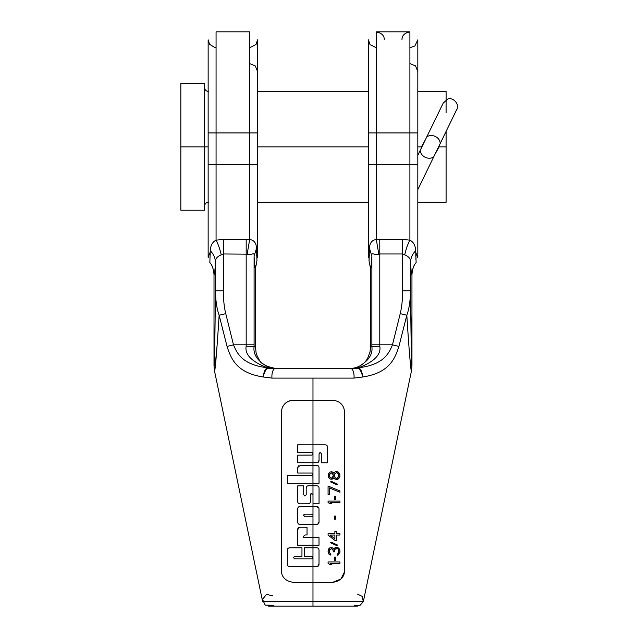 <?xml version="1.0" encoding="UTF-8"?>
<svg xmlns="http://www.w3.org/2000/svg" width="638" height="638" viewBox="0 0 638 638"><rect width="100%" height="100%" fill="white"/><g stroke="black" fill="none" stroke-linecap="round" stroke-linejoin="round"><path stroke-width="0.96" d="M351.363 606.1L274.603 606.1L271.533 605.263L274.603 606.1M217.67 337.622L219.145 315.252L227.048 346.426C231.131 358.867 236.546 372.903 263.398 377.01L271.963 378.103L354.002 378.103L362.567 377.01C389.419 372.903 394.834 358.867 398.917 346.426L406.821 315.252C409.102 309.063 410.346 300.905 410.545 290.776L410.545 262.322C410.992 271.046 411.462 275.169 411.957 274.715L411.957 366.06C411.63 368.421 411.167 355.159 410.545 290.776L410.545 262.322C410.673 257.896 412.395 254.028 415.721 250.702L416.128 262.601C413.073 265.544 411.693 273.303 411.957 274.635M216.067 47.738L215.078 47.675L209.519 44.269L208.148 39.819L208.148 164.604L216.067 164.604L216.067 240.159C212.494 241.946 210.548 245.463 210.237 250.702C213.571 254.02 215.293 257.896 215.421 262.322C215.293 257.896 213.571 254.02 210.237 250.702L209.838 262.601C212.215 265.041 213.602 269.076 214.009 274.715C213.602 269.076 212.215 265.041 209.838 262.601L210.237 250.702C210.548 245.463 212.494 241.946 216.067 240.159C218.148 244.043 219.871 248.932 221.242 254.849C217.072 256.524 215.134 259.012 215.421 262.322L215.421 290.776C214.799 355.159 214.336 368.421 214.009 366.06L214.009 274.715C214.504 275.169 214.974 271.046 215.421 262.322C215.134 259.012 217.072 256.524 221.242 254.849L223.332 253.972L223.332 290.776L215.421 290.776C214.799 355.159 214.336 368.421 214.009 366.06L214.009 274.715C214.504 275.169 214.974 271.046 215.421 262.322L215.421 290.776C215.62 300.905 216.864 309.063 219.145 315.252C216.003 364.745 214.743 372.082 214.52 371.005L262.577 601.315L312.979 601.315L312.979 582.35L293.344 582.35C285.569 581.186 281.557 577.175 281.31 570.308L281.31 412.276C282.036 404.994 286.047 400.983 293.344 400.233L312.979 400.233L312.979 378.103L354.002 378.103L362.567 377.01C389.419 372.903 394.834 358.867 398.917 346.426L406.821 315.252C409.102 309.063 410.346 300.905 410.545 290.776C411.167 355.159 411.63 368.421 411.957 366.06L411.446 371.005C411.223 372.082 409.963 364.737 406.821 315.252C409.963 364.737 411.223 372.082 411.446 371.005L363.389 601.315L312.979 601.315L312.979 582.35L293.344 582.35C285.569 581.186 281.557 577.175 281.31 570.308L281.31 412.276C282.036 404.994 286.047 400.983 293.344 400.233L312.979 400.233L312.979 378.103L271.963 378.103A7.919 3.349 90 0 1 275.241 368.565L276.206 368.565C265.998 366.587 260.248 363.485 258.956 359.266C257.186 356.195 256.213 353.907 256.045 352.391L255.503 346.713L255.503 268.183L254.57 263.909L255.503 268.183L256.962 260.719L255.503 268.119M214.719 370.774L217.095 345.453M223.523 332.661L222.072 326.911L223.523 332.661M407.499 325.922L408.121 335.157M409.716 356.187L410.202 361.65M410.856 368.062L410.976 369.019L410.856 368.062M411.446 371.005L411.957 366.06L410.673 302.851L411.957 366.06L411.957 274.715C412.355 269.084 413.751 265.041 416.128 262.601L415.721 250.702C415.418 245.463 413.472 241.946 409.891 240.159C413.472 241.946 415.418 245.463 415.721 250.702C412.395 254.028 410.673 257.896 410.545 262.322C410.992 271.046 411.462 275.169 411.957 274.715C412.363 269.076 413.751 265.041 416.128 262.601M319.016 564L319.016 550.442C319.024 548.656 318.163 547.771 316.44 547.787L304.454 547.787L304.454 556.344L311.966 556.368L312.979 557.508L312.979 566.576L316.496 566.576C318.179 566.592 319.024 565.731 319.016 564L317.652 566.4L319.016 564C319.024 565.731 318.179 566.592 316.496 566.576L312.979 566.576L312.979 582.35L332.621 582.35L340.979 578.969L344.56 571.784L344.656 570.308L344.568 571.752L340.979 578.969L332.621 582.35C340.389 581.186 344.4 577.175 344.656 570.308L344.656 412.276C343.93 404.994 339.918 400.983 332.621 400.233L312.979 400.233L332.621 400.233C339.918 400.983 343.93 404.994 344.656 412.276L344.656 570.308C344.4 577.175 340.389 581.186 332.621 582.35L312.979 582.35L312.979 566.576L290.003 566.576C288.224 566.568 287.339 565.731 287.347 564.072L287.515 565.172L287.347 564.072C287.339 565.731 288.224 566.568 290.003 566.576L312.979 566.576L290.003 566.576M208.148 39.819L208.148 132.935L216.067 132.935L216.067 240.159C218.148 244.043 219.871 248.932 221.242 254.849L223.332 253.972L247.169 254.171C252.887 255.495 254.395 251.268 254.091 256.253C254.538 265.233 255.009 269.212 255.503 268.183L256.962 260.719L256.564 248.046L256.962 260.719L255.503 267.777M276.206 368.565L275.241 368.565L276.206 368.565C265.998 366.587 260.248 363.485 258.956 359.266C257.186 356.195 256.213 353.907 256.045 352.391L255.503 346.713L254.091 346.713A7.919 0.478 -179.9 0 0 246.172 346.235L246.18 344.815L254.091 344.815L246.18 344.815L246.18 253.972L246.18 344.815L233.484 344.815L225.748 313.633L219.145 315.252C216.864 309.063 215.62 300.905 215.421 290.776L223.332 290.776C223.396 299.9 224.201 307.524 225.748 313.633C224.201 307.524 223.396 299.9 223.332 290.776L223.332 253.972L247.169 254.171C252.887 255.495 254.395 251.268 254.091 256.253L254.091 346.713L255.503 346.713L255.503 268.183C255.009 269.212 254.538 265.233 254.091 256.253L254.091 346.713C252.983 354.848 258.111 361.866 269.475 367.759A7.919 3.565 105.8 0 0 263.398 377.01L271.963 378.103A7.919 3.349 90 0 1 275.241 368.565L350.725 368.565L356.49 367.759C367.855 361.866 372.983 354.848 371.874 346.713L371.874 256.253C371.579 251.268 373.063 255.487 378.797 254.171L379.785 253.972L379.785 239.425L402.634 239.425L409.891 240.159C407.818 244.043 406.095 248.932 404.723 254.849C408.894 256.524 410.84 259.012 410.545 262.322C410.84 259.012 408.894 256.524 404.723 254.849C406.095 248.932 407.818 244.043 409.891 240.159L402.634 239.425L376.324 239.593L379.785 239.425L379.785 253.972L402.634 253.972L404.723 254.849L402.634 253.972L402.634 239.425L402.634 290.776L410.545 290.776L402.634 290.776L402.634 253.972L379.785 253.972L379.785 344.815L379.785 253.972L378.797 254.171L376.324 239.593L376.324 164.604L368.405 164.604L368.405 257.712L368.405 132.935L368.405 164.604L376.324 164.604L376.324 239.593C372.161 239.936 369.849 242.751 369.402 248.046C369.849 242.751 372.161 239.936 376.324 239.593L378.797 254.171C373.063 255.487 371.579 251.268 371.874 256.253L369.402 248.046L369.003 260.719L369.402 248.046L371.874 256.253C371.428 265.233 370.957 269.212 370.463 268.183L369.003 260.719L370.463 268.119M370.463 346.833L370.463 268.183L371.396 263.909L370.463 268.183C370.957 269.212 371.428 265.233 371.874 256.253L371.874 344.815L379.785 344.815L379.793 346.235L379.785 344.815L392.482 344.815L398.917 346.426L392.482 344.815L400.217 313.633L406.821 315.252L400.217 313.633C401.765 307.524 402.57 299.9 402.634 290.776C402.57 299.9 401.765 307.524 400.217 313.633L392.482 344.815L371.874 344.815L371.874 264.268L371.874 346.713A7.919 0.478 -0.1 0 1 379.793 346.235C381.325 354.529 374.267 361.698 358.62 367.743C383.239 364.832 388.789 353.795 392.482 344.815C388.789 353.795 383.239 364.832 358.62 367.743C374.267 361.698 381.325 354.529 379.793 346.235A7.919 0.478 -0.1 0 0 371.874 346.713L370.463 346.713L370.463 268.183L369.003 260.719M370.463 346.713L370.04 351.841L367.671 358.197C366.316 360.677 361.618 367.974 349.76 368.565L350.725 368.565A7.919 3.349 90 0 1 354.002 378.103A7.919 3.349 90 0 0 350.725 368.565L356.49 367.759A7.919 5.654 74 0 1 358.62 367.743A7.919 3.82 81.5 0 1 362.567 377.01A7.919 3.565 74.2 0 0 356.49 367.759C367.855 361.866 372.983 354.848 371.874 346.713L370.463 346.713L370.04 351.841L367.671 358.197C366.316 360.677 361.618 367.974 349.76 368.565L275.241 368.565L269.475 367.759A7.919 3.565 105.8 0 0 263.398 377.01C236.546 372.903 231.131 358.867 227.048 346.426L219.145 315.252C216.003 364.745 214.743 372.082 214.52 371.005L214.009 366.06L214.52 371.005M370.399 349.161L369.873 352.615L370.399 349.177M411.215 271.812L410.728 265.591L411.215 271.812M384.243 39.819C384.443 35.744 381.803 33.104 376.324 31.9L409.899 31.9L409.899 132.935L368.405 132.935L368.405 39.819L368.405 132.935L376.324 132.935L376.324 164.604L409.899 164.604L409.899 240.159L409.899 164.604L376.324 164.604L376.324 31.9L376.324 132.935L409.899 132.935L409.899 164.604L417.818 164.604L409.899 164.604L409.899 132.935L417.818 132.935L417.818 257.712L417.818 132.935L409.899 132.935L409.899 31.9C404.58 32.913 401.94 35.553 401.98 39.819M417.818 39.819L417.818 132.935L417.818 39.819L414.867 45.976L409.899 47.738M415.928 259.746L415.88 258.414M415.84 256.923L415.785 254.267L415.84 256.923M409.899 63.569L415.498 65.889L417.818 71.488M369.298 254.06L369.083 260.304L369.298 254.06L368.405 257.712M407.515 326.13L408.208 336.362M409.476 353.229L410.425 364.003M214.982 369.115L215.197 367.336M215.532 364.083L216.561 352.415M363.389 601.315L312.979 601.315L312.979 606.1L312.979 601.315L262.577 601.315M272.721 595.828L266.517 594.393L262.497 599.329L265.169 605.111L271.533 605.263M357.495 594.066L362.28 596.434L363.301 601.674L359.752 605.661L354.433 605.263M249.641 31.9L249.641 132.935L216.067 132.935L216.067 164.604L208.148 164.604L208.148 257.712L208.148 132.935L216.067 132.935L216.067 31.9L216.067 132.935L249.641 132.935L249.641 31.9L216.067 31.9M257.561 39.819L257.561 257.712L257.561 164.604L249.641 164.604L249.641 239.593C253.804 239.936 256.117 242.751 256.564 248.046C256.117 242.751 253.804 239.936 249.641 239.593L246.18 239.425L249.641 239.593L249.641 164.604L257.561 164.604L257.561 132.935L249.641 132.935L249.641 164.604L216.067 164.604L249.641 164.604L249.641 132.935L257.561 132.935L257.561 39.819L256.045 44.469L249.641 47.738M210.213 252.385L210.165 254.745L210.213 252.385L209.519 253.262L208.148 257.712M209.958 261.676L209.878 262.513L209.958 261.676M216.067 240.159L223.332 239.425L246.18 239.425L223.332 239.425L216.067 240.159M256.699 255.639L256.691 255.2M249.641 63.569L255.24 65.889L257.561 71.488M219.145 315.252L225.748 313.633L233.484 344.815L246.18 344.815L246.172 346.235A7.919 0.478 -179.9 0 1 254.091 346.713C252.983 354.848 258.111 361.866 269.475 367.759A7.919 5.654 -74 0 0 267.346 367.743A7.919 3.82 98.5 0 0 263.398 377.01A7.919 3.82 98.5 0 1 267.346 367.743A7.919 5.654 -74 0 1 269.475 367.759M246.172 346.235C244.641 354.529 251.699 361.698 267.346 367.743C242.727 364.832 237.176 353.795 233.484 344.815L227.048 346.426L233.484 344.815C237.176 353.795 242.727 364.832 267.346 367.743C251.699 361.698 244.641 354.529 246.172 346.235M358.62 367.743A7.919 3.82 81.5 0 1 362.567 377.01A7.919 3.565 74.2 0 0 356.49 367.759A7.919 5.654 74 0 1 358.62 367.743M223.332 253.972L223.332 239.425L223.332 253.972M246.18 253.972L246.18 239.425L246.18 253.972M247.169 254.171L249.641 239.593L247.169 254.171M254.091 256.253L256.564 248.046L254.091 256.253M282.666 406.725L284.644 403.958L282.666 406.725M285.098 403.511L286.111 402.658L285.098 403.511M286.534 402.347L288.169 401.406L286.534 402.347M289.74 400.792L293.129 400.241L289.74 400.792M297.651 452.517L311.735 452.517L312.979 453.403L311.966 452.525L297.651 452.517L297.683 444.806L297.651 452.517L297.683 444.806L312.979 444.814L312.979 400.233L312.979 444.814L297.683 444.814M327.541 462.781L327.541 447.469L327.541 462.781L321.504 462.765L327.541 462.781L327.541 447.469C327.549 445.715 326.68 444.83 324.933 444.822L312.979 444.822L312.979 454.248L312.03 455.109L297.683 455.141L297.683 462.733L297.683 455.141L297.683 462.733L312.979 462.741L297.683 462.733M300.251 503.797L307.915 503.765C309.621 503.765 310.475 502.911 310.475 501.205L310.475 494.793L311.735 493.549L312.979 494.602L312.995 503.765L319.048 503.781L319.048 488.429C319.056 486.658 318.171 485.781 316.408 485.789L312.979 485.773L312.979 483.317L319.032 483.317L319.032 467.933C319.048 466.258 318.21 465.413 316.528 465.389L312.979 465.389L312.979 462.741L316.48 462.749L312.979 462.749L312.979 454.248L311.807 455.125L297.683 455.141M319.016 545.227L312.979 545.227L319.016 545.227L319 537.555L319.016 545.227L312.979 545.227L319.016 545.227L319 537.555L312.979 537.555L312.979 524.452L316.408 524.452C318.163 524.452 319.04 523.607 319.032 521.932L319 509.188C319 507.393 318.163 506.5 316.48 506.508L312.979 506.508L312.995 503.765L319.048 503.781L319.048 488.429C319.056 486.658 318.171 485.781 316.408 485.789L308.68 485.757C307.022 485.757 306.192 486.627 306.192 488.365L306.192 494.793L304.948 496.077L303.704 494.793L303.704 485.893L297.667 485.893L297.667 501.221C297.659 502.935 298.504 503.797 300.203 503.797L307.915 503.765C309.621 503.765 310.475 502.911 310.475 501.205L310.475 494.793L311.735 493.549L311.025 493.692L311.735 493.549L312.979 494.602L312.979 483.317L319.032 483.317L319.032 467.933C319.048 466.258 318.21 465.413 316.528 465.389L300.275 465.389L297.651 467.526L297.651 473.029L311.719 473.029L312.963 474.058L312.979 462.741L316.48 462.749C318.195 462.757 319.056 461.888 319.048 460.157L319.048 453.825L320.26 452.549L321.504 453.793L321.504 462.765L321.504 453.793L320.26 452.549L319.048 453.825L319.949 452.573M327.541 447.469L327.485 446.744L327.541 447.469C327.549 445.715 326.68 444.83 324.933 444.822L312.979 444.822L325.268 444.838L312.979 444.822L312.979 462.741L316.48 462.749C318.195 462.757 319.056 461.888 319.048 460.157L318.107 462.351L319.048 460.157L319.048 453.825L320.26 452.549M327.087 445.731L325.755 444.909L327.087 445.731M297.651 473.029L311.719 473.029L312.963 474.058L312.979 465.389L300.275 465.389L297.651 467.526L297.651 473.029L297.651 467.526L298.879 465.604L297.651 467.526M287.331 475.589L311.751 475.573L312.963 474.329L312.979 483.317L312.883 473.747L311.751 475.573L287.331 475.589L287.331 483.317L287.331 475.589L287.331 483.317L312.979 483.317L287.331 483.317M312.756 473.492L312.333 473.141L312.756 473.492M319.016 550.442L318.952 549.645L319.016 550.442C319.024 548.656 318.163 547.771 316.44 547.787L304.454 547.787L304.454 556.344L311.647 556.344L312.979 557.508L312.979 515.863L311.767 516.78L304.98 516.78L303.664 515.48L304.948 514.188L311.767 514.188L312.979 515.105L312.979 515.863L311.767 516.78L304.98 516.78L303.664 515.48L304.948 514.188L312.141 514.22L312.979 515.105L312.995 503.765L319.048 503.781L312.995 503.765L312.979 485.773L308.68 485.757C307.022 485.757 306.192 486.627 306.192 488.365L306.192 494.793L304.948 496.077L303.704 494.793L303.704 485.893L297.667 485.893L297.667 501.221C297.659 502.935 298.504 503.797 300.203 503.797L307.915 503.765M298.68 503.446L299.086 503.637L298.68 503.446M310.491 494.49L310.794 493.86L310.491 494.49M312.995 497.863L312.995 500.902L312.995 497.863M300.275 524.452L316.408 524.452C318.163 524.452 319.04 523.607 319.032 521.932L317.724 524.237L319.032 521.932L319 509.188C319 507.393 318.163 506.5 316.48 506.508L300.243 506.508C298.544 506.516 297.699 507.409 297.699 509.188L297.699 521.876C297.691 523.591 298.552 524.444 300.275 524.452L312.979 524.452L300.275 524.452C298.552 524.444 297.691 523.591 297.699 521.876L297.699 509.188L297.699 521.876M318.841 508.007L316.48 506.508L318.841 508.007M312.979 524.452L312.979 506.508L300.243 506.508C298.544 506.516 297.699 507.409 297.699 509.188L297.826 508.127L297.699 509.188M299.078 506.7L298.289 507.234L299.078 506.7M303.664 515.48L303.975 514.531L303.664 515.48M312.979 566.576L312.979 545.235L297.683 545.243L305.969 545.235L297.683 545.243L297.683 529.891C297.675 528.112 298.52 527.219 300.203 527.219L299.621 527.259L300.203 527.219C298.52 527.219 297.675 528.112 297.683 529.891L298.903 527.466L297.683 529.891M319 537.555L312.979 537.555L312.979 545.235L297.683 545.243M312.979 537.555L303.632 537.555L303.616 536.207L303.632 537.555L312.979 537.555M303.616 536.207L304.98 534.979L307.045 534.963L304.98 534.979L303.616 536.207L303.632 537.555M300.203 527.219L307.03 527.219L307.045 534.963L307.03 527.219L300.203 527.219L307.03 527.219L307.045 534.963M312.979 557.644L311.703 558.904L312.979 557.612M312.979 557.556L312.732 556.767L312.979 557.556M311.703 558.904L294.66 558.904L293.416 557.612L294.716 556.344L301.941 556.344L294.716 556.344L293.424 557.484L294.66 558.904L311.703 558.904M301.965 547.803L290.003 547.803L301.965 547.803L301.941 556.344L301.965 547.803L290.003 547.803C288.224 547.811 287.339 548.68 287.347 550.411L287.347 564.072M290.003 547.803L288.599 548.058L290.003 547.803C288.224 547.811 287.339 548.68 287.347 550.411M287.921 548.552L287.347 550.243L287.921 548.552M288.073 566.002L288.807 566.408L288.073 566.002M329.838 564.614L328.068 563.29L328.068 561.966L339.942 561.966L328.068 561.966L328.068 563.29L329.838 564.614L331.856 564.614L330.085 563.29L331.856 564.614L329.838 564.614M330.085 563.29L339.942 563.29L339.942 561.966L339.942 563.29L330.085 563.29L331.856 564.614M334.384 560.204L334.384 557.11L335.652 557.11L334.384 557.11L334.384 560.204L335.652 560.204L335.652 557.11L335.652 560.204L334.384 560.204M334.384 551.822L334.639 549.613L334.384 551.822L333.371 551.822L334.384 551.822L335.141 548.951L334.639 549.613L336.154 548.513L335.141 548.951L337.669 548.736L338.427 549.613L338.682 552.037L338.682 550.722L338.427 553.146L337.167 554.247L337.167 555.347L338.682 554.685L337.925 555.132L339.942 552.261L339.942 550.498L339.695 553.146L339.942 550.498L339.185 548.736L337.167 547.412L335.141 547.627L333.881 549.174L332.366 547.851L329.838 547.851L328.323 549.613L328.068 551.599L328.825 548.736L329.838 547.851L332.366 547.851L331.353 547.627M337.167 547.412L338.682 548.074L339.942 550.498L337.925 547.627L335.141 547.627L333.881 549.174L332.366 547.851L333.881 549.174L334.384 548.074M328.068 551.599L328.825 554.023L330.843 555.132L330.843 554.023L330.843 555.132L328.825 554.023L328.068 551.16M330.843 555.132L330.843 554.023L329.583 552.923L329.583 549.836L329.328 550.937L330.085 549.174L329.583 549.836L331.353 548.736L332.869 549.613L333.371 551.822L333.371 550.937M330.843 554.023L329.583 552.923L329.328 551.822L329.583 552.923L330.843 554.023M337.669 554.023L337.167 555.347M336.912 545.649L330.596 542.779L331.098 542.117L330.596 542.779L336.912 545.649L337.414 544.988L336.912 545.649L337.414 544.988L331.098 542.117M330.085 535.059L334.886 538.807L330.085 535.059L334.886 535.059L334.886 538.807L334.886 535.059L334.886 538.807L330.085 535.059L334.886 535.059L330.085 535.059M334.384 519.18L334.384 516.094L335.652 516.094L334.384 516.094L334.384 519.18L335.652 519.18L335.652 516.094L335.652 519.18L334.384 519.18M329.838 503.749L328.068 502.425L328.068 501.101L339.942 501.101L328.068 501.101L328.068 502.425L329.838 503.749L331.856 503.749L330.085 502.425L331.856 503.749L329.838 503.749M330.085 502.425L339.942 502.425L339.942 501.101L339.942 502.425L330.085 502.425L331.856 503.749M334.384 499.339L334.384 496.244L335.652 496.244L334.384 496.244L334.384 499.339L335.652 499.339L335.652 496.244L335.652 499.339L334.384 499.339M328.068 494.482L328.068 486.547L329.328 486.547L328.068 486.547L328.068 494.482L329.328 494.482L329.328 487.871L329.328 494.482L328.068 494.482M329.328 494.482L329.328 487.871L339.942 492.281L339.942 490.957L339.942 492.281L329.328 487.871L339.942 492.281L339.942 490.957L329.328 486.547M336.912 484.784L330.596 481.913L331.098 481.251L330.596 481.913L336.912 484.784L337.414 484.122L336.912 484.784L337.414 484.122L331.098 481.251M330.34 473.316L329.328 475.964L329.583 474.194L329.583 476.841L329.328 475.964L330.34 477.726L329.583 476.841L331.608 478.165L333.124 476.841L332.366 477.726L333.371 475.079L331.608 472.87L329.583 474.194L330.34 473.316M331.608 472.87L332.366 473.316L331.608 472.87M333.124 474.194L332.366 473.316L333.124 474.194M333.371 475.964L333.124 476.841L333.371 475.964M338.427 476.841L336.912 478.388L335.141 477.726L334.384 475.964L335.141 473.316L334.639 474.194L335.141 473.316L336.912 472.654L336.154 472.654L337.925 473.316L336.912 472.654L337.925 473.316L338.682 475.079L338.427 474.194L338.682 475.964L337.925 477.726L336.912 478.388L335.141 477.726L334.384 475.964L335.141 477.726L336.154 478.388L337.925 477.726L338.682 475.964L338.427 476.841M336.912 471.546L338.93 472.654L338.172 471.992L339.942 474.855L339.695 477.28L339.942 476.179L338.93 478.388L336.912 479.489L334.886 479.05L333.881 477.726L331.856 479.266L329.838 478.827L328.323 477.065L328.323 473.978L328.323 477.065L329.838 478.827L331.098 479.266L332.869 478.827L331.856 479.266M336.912 479.489L338.172 479.05L339.695 477.28L338.172 479.05L336.912 479.489L334.886 479.05L333.881 477.726L332.869 478.827L333.626 478.165M333.626 472.87L332.869 472.208L333.881 473.316L334.886 471.992L336.154 471.546L334.886 471.992L333.881 473.316L332.869 472.208L331.098 471.769L329.838 472.208L328.323 473.978L329.838 472.208L331.098 471.769L332.869 472.208L331.856 471.769M306.192 494.793L304.948 496.077L306.192 494.793M336.409 540.354L334.886 540.354L328.068 535.059L328.068 533.735L334.886 533.735L334.886 531.534L336.409 531.534L334.886 531.534L334.886 533.735L328.068 533.735L328.068 535.059L334.886 540.354L336.409 540.354L336.409 535.059L336.409 540.354L336.409 535.059L339.942 535.059L339.942 533.735L336.409 533.735L336.409 531.534M336.409 535.059L339.942 535.059L339.942 533.735L336.409 533.735M446.09 146.868L439.119 146.868L446.09 146.868L439.119 146.868L439.064 145.871L439.119 146.868L446.09 146.868L446.09 131.42L446.09 202.294L417.818 202.294M446.09 99.919C446.09 88.706 446.09 88.706 446.09 99.919M257.561 146.868L368.405 146.868L257.561 146.868M417.818 146.868L421.383 146.868L425.594 139.323L421.383 146.868L417.818 146.868M417.818 91.441L446.09 91.441L446.09 112.743M439.119 146.868L434.917 154.412L439.119 146.868M421.439 147.864L421.383 146.868L421.439 147.864M204.599 146.868L204.599 210.213L204.599 87.645L204.599 146.868L180.841 146.868L180.841 210.213L180.841 83.522L204.599 83.522L204.599 146.868L180.841 146.868L204.599 146.868L180.841 146.868L180.841 210.213L204.599 210.213L204.599 146.868L208.148 146.868L204.599 146.868M439.654 144.667L434.326 155.616M440.037 142.346A7.489 5.463 25.9 0 0 435.307 136.476A7.489 5.463 25.9 0 0 427.763 136.38A7.489 5.463 25.9 0 1 435.307 136.476A7.489 5.463 25.9 0 1 440.037 142.346M432.739 157.355A7.489 5.463 25.9 0 1 425.203 157.259A7.489 5.463 25.9 0 1 420.466 151.389A7.489 5.463 25.9 0 0 425.203 157.259A7.489 5.463 25.9 0 0 432.739 157.355M426.184 138.111L420.857 149.069M446.09 131.42L456.696 109.6C460.349 104.712 452.486 96.226 447.509 99.249L443.227 103.053L417.818 155.321M456.696 109.6L417.818 189.59M312.979 465.389L300.275 465.389M297.667 485.893L297.667 501.221M310.475 494.793L310.475 501.205M312.979 485.773L308.68 485.757M312.979 506.508L300.243 506.508M304.454 547.787L304.454 556.344M339.942 563.29L339.942 561.966M339.942 535.059L339.942 533.735M339.942 502.425L339.942 501.101M339.942 492.281L329.328 487.871M319.032 521.932L319 509.188M319.048 503.781L319.048 488.429C319.056 486.658 318.171 485.781 316.408 485.789M319.032 483.317L319.032 467.933C319.048 466.258 318.21 465.413 316.528 465.389M263.805 364.442L264.531 364.968M267.099 366.467L269.978 367.616M376.324 47.738L370.072 44.668L368.405 39.819M415.753 252.385L417.818 257.712M268.47 606.1L357.495 606.1L268.47 606.1M358.795 368.565L267.17 368.565L358.795 368.565M209.838 262.601C212.893 265.544 214.272 273.303 214.009 274.635M257.561 91.441L368.405 91.441M257.561 202.294L368.405 202.294M208.395 91.441C206.09 91.218 204.822 89.95 204.599 87.645M208.395 202.294C206.09 202.517 204.822 203.785 204.599 206.09M433.369 123.325L443.227 103.053"/></g></svg>
